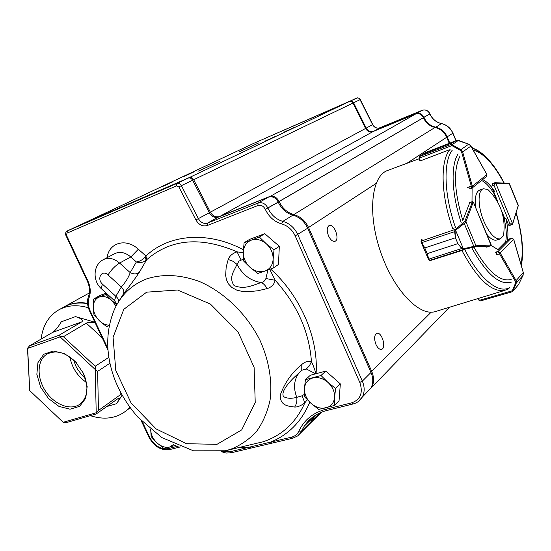 <?xml version="1.0" encoding="UTF-8"?>
<svg xmlns="http://www.w3.org/2000/svg" width="551" height="551" viewBox="0 0 551 551"><rect width="100%" height="100%" fill="white"/><g stroke="black" fill="none" stroke-linecap="round" stroke-linejoin="round"><path stroke-width="0.83" d="M41.111 339.085C42.744 325.751 48.516 316.081 58.42 310.061C67.036 305.254 77.016 304.469 88.367 307.72M129.85 407.217L126.627 410.412C116.619 418.457 104.518 420.206 90.316 415.674M59.005 309.738L63.303 307.341C70.335 303.367 78.435 302.134 87.588 303.642M127.791 409.551L127.343 409.882M83.435 373.316L75.315 361.546L64.488 353.577L53.199 351.021L43.736 354.293L37.936 362.641L36.848 374.336L40.609 387.091L48.467 398.49L58.929 406.376L70.025 409.207L79.619 406.349L85.763 398.256L87.161 386.458L83.435 373.316M95.247 369.521L60.114 336.875L27.667 348.39L29.726 390.59L63.179 422.3L96.211 412.74L95.247 369.521L97.623 371.367L98.457 410.474L121.461 393.951M122.122 395.143L116.647 403.676C118.995 399.923 119.698 398.049 118.761 398.056L96.267 413.953L66.368 422.583L63.179 422.3M109.897 363.254L97.623 371.367M95.103 322.7C90.881 322.149 87.946 322.294 86.293 323.141L63.406 336.723L95.199 366.25L108.802 357.372M75.494 316.605L61.292 321.805C58.254 326.95 55.41 330.455 52.758 332.322L29.52 345.814L58.867 335.352L81.83 321.839C83.545 320.276 81.438 318.526 75.494 316.605L94.882 322.232M29.726 390.59L27.55 349.424L27.633 348.149L29.52 345.814M63.833 307.038C70.721 303.167 78.628 301.914 87.561 303.284M64.371 306.742L89.365 292.946M85.247 377.896L81.286 374.198L77.911 369.797L75.742 365.919L73.579 359.899M69.881 356.965C71.954 367.682 77.464 376.175 86.411 382.456M76.534 362.868C65.996 352.296 56.037 349.444 46.656 354.321C36.855 360.499 36.628 378.2 45.836 391.589C54.893 405.081 71.224 411.067 80.336 403.869C87.74 397.099 88.876 387.139 83.745 373.991M96.211 412.74L96.267 413.953M98.457 410.474L96.521 412.816M58.867 335.352L60.245 336.565L63.406 336.723M95.199 366.25L95.557 369.377M307.238 399.709L304.848 402.85C300.97 405.75 297.581 407.148 294.675 407.044C288.214 406.232 279.805 405.722 280.321 394.902C284.764 382.759 291.734 372.779 301.232 364.962C304.675 361.821 308.085 360.691 311.453 361.58C313.009 364.762 314.518 368.812 315.971 373.743M269.79 269.37L275.224 280.307C274.129 284.502 271.416 287.271 267.09 288.614L257.641 290.804L247.316 291.748L242.089 291.389L236.778 290.129L231.826 287.505L228.279 283.696L226.406 279.543L225.655 275.397L226.172 267.132L228.21 259.48C229.498 255.953 232.446 253.405 237.061 251.841L243.28 252.771M116.805 304.737C116.998 304.283 116.233 302.933 114.498 300.681L115.848 296.307L121.344 286.988C125.704 282.022 128.659 277.236 130.201 272.614L136.373 261.966C140.243 263.061 143.522 262.469 146.208 260.175L145.058 257.103L145.953 256.015L146.697 259.7L139.327 272.27C135.023 278.744 129.712 285.969 123.403 293.952L119.147 300.86M197.974 171.285L219.615 161.429L197.974 171.285M239.134 151.849L259.115 142.764L239.134 151.849M264.962 141.173L274.915 136.648L264.962 141.173M183.462 176.699L193.298 172.222L183.462 176.699M283.999 132.137L293.573 127.791L283.999 132.137M161.904 186.83L172.146 182.167L161.904 186.83M328.52 235.856C330.49 239.912 332.625 241.724 334.905 241.304C340.201 239.864 334.243 223.224 329.243 225.462C326.819 227.067 326.578 230.532 328.52 235.856M375.947 344.451C377.6 347.936 379.419 349.575 381.402 349.368C386.692 348.563 381.981 331.709 376.925 333.327C374.232 334.898 373.909 338.61 375.947 344.451M250.932 448.115L249.541 447.116L291.417 437.184C294.895 436.302 297.395 434.264 298.931 431.061C304.145 419.979 313.023 412.74 325.565 409.359L351.786 402.815C360.595 399.53 363.261 392.732 359.789 382.422L295.198 235.897C292.257 229.705 287.76 225.71 281.713 223.926C274.364 221.757 268.902 216.908 265.334 209.387L265.3 209.311C263.461 205.957 260.988 204.69 257.889 205.509L207.272 225.524C202.699 226.771 198.911 224.911 195.887 219.939L178.868 186.927L176.609 185.839L66.995 233.142L66.471 235.249L87.836 280.81C90.536 286.864 90.977 292.423 89.152 297.485C87.678 301.617 88.029 306.122 90.219 310.984L107.796 348.349M80.171 224.918L189.234 177.601C191.011 177.057 192.492 177.766 193.683 179.729L210.365 212.19C212.741 216.095 215.737 217.549 219.353 216.55L269.425 196.611C273.516 195.509 276.767 197.155 279.171 201.549L279.199 201.625C282.374 208.354 287.264 212.665 293.855 214.58C300.488 216.502 305.406 220.848 308.608 227.611L371.808 371.656C374.198 377.456 374.15 382.711 371.656 387.436L366.835 392.402M449.223 143.356L446.689 137.275C444.306 132.026 440.421 128.762 435.028 127.467C429.656 126.172 425.785 122.921 423.416 117.694L423.395 117.639C421.577 114.236 418.953 113.038 415.523 114.043L372.951 131.62C369.866 132.55 367.414 131.489 365.588 128.445L352.826 102.775L351.386 101.522L349.61 101.405L253.97 143.246L80.501 224.774M349.334 101.508L189.227 177.601L349.334 101.508M314.669 415.757L310.523 423.072L307.003 426.536M310.647 419.89L311.749 417.878M254.41 143.053L350.532 101.04L352.296 101.363L353.453 102.472L366.195 128.114C368.02 131.159 370.472 132.212 373.55 131.283L416.095 113.72C419.525 112.714 422.149 113.912 423.96 117.308L423.981 117.37C426.343 122.584 430.214 125.835 435.579 127.123C440.965 128.417 444.85 131.682 447.226 136.923L449.809 143.129M455.973 140.732L452.86 133.239C450.511 128.059 446.675 124.836 441.337 123.569C436.027 122.301 432.204 119.092 429.876 113.94L429.849 113.885C428.058 110.524 425.468 109.346 422.066 110.345L379.88 127.784C376.829 128.707 374.398 127.667 372.6 124.664L359.624 98.808L358.308 97.982L356.841 97.975L349.954 101.329M366.036 393.228L370.857 388.255C373.351 383.53 373.399 378.268 371.002 372.462L307.692 228.21C304.483 221.433 299.565 217.08 292.925 215.159C286.32 213.237 281.43 208.919 278.248 202.183L278.214 202.107C275.81 197.706 272.552 196.053 268.454 197.155L218.348 217.108C214.725 218.106 211.729 216.646 209.346 212.741L192.636 180.232C191.445 178.269 189.957 177.56 188.187 178.097L79.392 225.256L67.36 230.91L176.864 183.483L188.18 178.104M304.476 428.265L309.669 423.905L314.173 416.088M315.709 373.812L306.315 368.97L301.914 370.196L293.669 377.855C289.716 381.74 280.287 392.057 283.627 396.672C287.057 398.545 291.438 398.766 296.782 397.333L302.065 395.797L304.304 394.399M243.349 259.135L239.017 261.105L236.999 264.356C233.9 271.56 228.493 277.346 234.113 285.625C244.906 289.792 252.186 285.335 261.291 282.553C263.715 281.933 265.251 280.583 265.899 278.51L267.882 270.08M271.891 443.162L270.507 442.143C288.497 434.842 301.597 421.536 309.8 402.223M292.795 438.224L231.041 452.812L229.733 451.813L249.541 447.116L239.065 447.412M67.25 230.959L67.36 230.91C65.686 231.895 65.204 233.404 65.906 235.429L66.471 235.249M241.111 259.989L237.061 251.841C200.819 236.234 170.693 238.852 146.697 259.7M267.09 288.614C265.382 285.466 263.454 283.448 261.291 282.553C250.726 280.989 242.626 274.921 236.999 264.356L233.08 261.298L228.21 259.48M265.899 278.51L275.224 280.307C297.141 304.641 309.214 331.73 311.453 361.58L309.393 365.871L306.315 368.97M294.675 407.044C296.514 404.172 297.216 400.935 296.782 397.333C293.284 388.166 293.91 380.204 298.663 373.447L293.676 377.855L301.907 370.203L298.663 373.447L301.225 370.644L301.232 364.962M302.065 395.797L304.848 402.85C295.99 422.61 281.933 435.627 262.682 441.902L251.607 444.485M118.603 301.707C118.871 299.902 117.948 298.105 115.848 296.307L102.631 284.302C101.15 286.947 100.874 288.559 101.797 289.123L114.443 300.632M102.631 284.302C96.246 278.868 101.832 269.005 108.024 274.928L121.344 286.988C123.713 289.55 124.402 291.872 123.403 293.952M101.439 288.8C92.534 281.038 92.809 264.921 103.485 259.569C108.643 257.221 114.009 258.385 119.588 263.054L130.201 272.614C133.735 274.412 136.772 274.302 139.327 272.27M108.024 274.928C111.281 269.763 115.138 265.809 119.588 263.054L130.807 256.973L136.373 261.966C139.672 261.47 142.571 259.852 145.058 257.103M265.01 271.106C269.942 269.15 272.649 265.21 273.138 259.273C273.22 253.226 270.906 248.033 266.209 243.694L274.019 249.789L273.138 259.273L273.165 268.096L257.84 273.468L250.175 267.462C254.975 271.436 259.92 272.649 265.01 271.106M251.208 240.195C256.291 238.521 261.291 239.692 266.209 243.694L259.335 237.04L251.208 240.195C246.331 242.268 243.694 246.242 243.301 252.124C243.287 258.082 245.574 263.192 250.175 267.462L243.452 260.864L243.301 252.124L244.086 242.743L251.208 240.195M273.165 268.096L278.455 264.494L279.336 246.311L264.755 233.679L249.589 239.375L244.086 242.743M264.755 233.679L259.335 237.04M279.336 246.311L274.019 249.789M318.685 409.427L311.095 403.408L304.352 396.617L304.455 388.586L305.392 379.729L320.992 375.493L327.886 382.346L335.621 388.455L334.581 397.402L334.354 405.502L318.685 409.427M335.621 388.455L340.332 383.889L339.051 400.825L334.354 405.502M340.332 383.889L325.813 371.05L320.992 375.493M325.813 371.05L310.296 375.293L305.392 379.729M311.095 403.408C315.881 407.464 320.875 408.952 326.075 407.871C331.123 406.397 333.961 402.912 334.581 397.402C334.794 391.754 332.563 386.733 327.886 382.346C322.982 378.255 317.934 376.801 312.741 378C307.74 379.584 304.978 383.117 304.455 388.586C304.31 394.151 306.521 399.089 311.095 403.408M109.229 325.662L106.515 326.516L99.731 321.068L93.98 315.014L93.284 307.355L93.622 299.048L105.95 294.441L111.812 300.536L116.784 304.634M106.984 293.848L105.95 294.441M106.219 293.146L99.703 295.591L93.622 299.048M116.082 306.08L111.812 300.536C107.555 296.879 103.368 295.715 99.242 297.051C95.309 298.745 93.326 302.182 93.284 307.355C93.567 312.61 95.716 317.183 99.731 321.068C102.782 323.795 105.985 325.166 109.332 325.166M163.668 448.294L156.939 442.832L151.167 436.633L150.692 429.539C150.857 434.477 152.937 438.906 156.939 442.832C161.106 446.53 165.307 447.949 169.536 447.088L163.668 448.294M176.086 445.194L169.536 447.088L173.978 444.244M483.861 221.247C489.467 233.61 494.956 239.485 500.329 238.879L503.49 235.745C505.983 217.707 500.756 202.272 487.814 189.448L483.358 188.759C477.538 190.267 477.669 206.825 483.861 221.247M486.719 234.161C490.466 238.81 493.765 240.78 496.63 240.064L496.83 240.002M483.358 188.759L479.701 190.054C475.733 191.941 474.501 198.064 476.009 208.416M512.334 291.259L513.009 291.011L512.416 291.679L512.34 290.763L515.502 283.166L515.316 281.23L498.125 251.401L500.198 252.923L513.67 239.224L511.004 238.411L511.893 238.211M508.518 288.758L506.72 289.702M478.323 298.463L479.501 300.433L480.486 300.936L479.039 300.398M480.486 300.929L512.389 291.679M515.316 281.23L516.122 280.597L516.301 283.069L523.057 275.39L523.257 272.573M512.795 291.438L513.167 290.825M516.108 287.45L518.47 284.743L523.057 275.314M479.501 300.433L478.971 300.295M477.944 298.573L479.432 300.323L512.34 290.763L513.139 290.666L513.015 290.997L518.47 284.743M515.502 283.166L516.294 283.076L513.139 290.666M512.602 224.264L512.058 224.753L509.992 223.871L512.582 223.802L495.742 183.173L493.971 185.226L495.005 182.677L508.483 183.352M518.202 206.17L518.133 204.869M509.482 183.917L508.8 183.366M469.851 188.931L471.842 188.242L471.284 186.1L467.572 187.423M455.842 140.787L424.607 152.999L457.061 140.333L451.565 143.122L451.503 144.266L452.102 144.72L451.462 145.12L451.097 144.321L451.558 143.129L422.459 154.397L419.807 156.415L419.497 157.91L420.33 160.913L449.161 149.844L451.014 149.989M458.398 140.388L452.102 144.72L452.467 144.954L451.875 145.588L451.462 145.12M453.611 141.759L425.331 152.613M419.173 158.089L419.807 156.415L451.503 144.266M420.599 155.719L422.465 154.39L451.558 143.129M470.768 145.946L468.708 144.183L460.856 149.672L462.64 151.918L461.648 152.138L460.264 150.313L451.875 145.588L419.531 158.061L419.166 158.316L419.89 160.899M468.694 144.217L457.406 140.319M485.796 177.078L486.512 176.499L486.898 174.612L472.393 186.19L472.365 187.843L471.87 188.222L472.365 187.843M452.467 144.954L460.856 149.672L460.264 150.313M422.169 239.017L421.412 240.835L421.811 242.564L424.766 247.922L455.415 237.777L454.644 231.578L454.919 229.912L464.858 221.344L472.503 201.659M454.169 227.845L452.399 228.755M454.919 229.912L455.622 230.352L455.071 231.503L455.429 237.805L457.867 243.604L462.158 248.384L463.839 248.694L463.742 249.438L461.8 248.611L457.881 243.632L427.204 253.667L428.892 259.252L429.711 260.389L431.192 260.286L463.46 249.982M455.415 237.777L424.773 247.95L421.425 242.729L421.026 241.317L421.412 240.835M428.664 259.831L427.19 253.639L457.881 243.632M464.858 221.344L465.919 221.729L464.245 223.486L473.819 246.359L475.988 245.808L475.499 246.786L463.742 249.438L429.573 260.416M473.399 202.141L491.058 244.575M455.071 231.503L421.425 242.729M421.067 241.124L455.319 229.368L455.987 229.987L455.622 230.352L463.343 248.742L463.122 249.445M463.577 222.873L464.245 223.486L455.987 229.987M428.657 259.824L429.711 260.389M428.437 259.259L462.158 248.384M463.839 248.694L473.819 246.359L473.715 247.103M492.498 183.545L492.318 185.735M469.824 202.534L462.812 220.469C454.155 191.342 453.184 169.977 459.899 156.381M436.254 311.287L434.994 311.673C418.739 316.453 392.973 289.096 380.273 250.987C367.372 212.948 371.519 176.134 387.443 170.534L387.918 170.355M430.379 260.361L430.91 260.313M421.632 239.837L421.494 239.444L422.073 239.251M419.848 160.754L420.282 160.754M472.104 188.111L472.007 201.776M468.598 187.092L470.161 188.841M494.791 191.7C490.679 185.356 486.616 181.327 482.607 179.633M505.873 218.465L504.234 219.009C506.286 227.818 506.789 235.284 505.742 241.407L507.402 240.877C508.442 234.747 507.932 227.281 505.873 218.465L508.325 224.388L509.427 225.586M507.402 240.877L509.579 238.831M496.437 251.993L496.816 254.769M491.12 245.45L498.476 249.927M481.553 180.48C485.397 182.34 489.267 186.272 493.159 192.271L493.799 192.051M120.152 391.499L120.201 395.033M86.293 323.141L102.204 337.797M52.758 332.322L81.83 321.839M116.647 403.676L106.557 406.617M103.485 259.569L114.842 253.591C119.973 251.249 125.291 252.379 130.807 256.973L138.349 249.224L145.953 256.015C168.723 234.306 207.665 230.635 243.418 249.789M107.149 257.641C108.836 242.66 126.062 237.674 138.349 249.224M216.991 444.333L241.703 429.904L255.23 402.499L254.101 367.31L238.032 331.867L210.441 304.09L177.58 290.019L146.642 292.168L123.823 309.297L113.079 337.288L115.793 370.506L131.048 402.912L156.036 428.864L186.479 443.707L216.991 444.333M251.635 444.478L225.462 450.773L193.477 450.814L161.898 437.618L138.122 417.417C128.245 406.232 120.545 393.807 115.014 380.149C105.613 355.271 105.324 331.929 114.14 310.13C120.745 295.233 131.51 284.846 146.449 278.958C162.607 273.716 180.211 274.536 199.262 281.423C224.057 292.058 246.696 313.884 259.962 340.277C268.984 360.34 272.463 381.196 270.093 399.992C267.49 412.017 262.937 422.555 256.435 431.612C248.969 439.608 240.195 445.573 230.111 449.499L222.012 451.489M270.637 269.06C300.598 296.045 318.63 338.128 316.088 373.709M142.413 421.928L149.631 437.28C154.404 445.78 160.582 449.575 168.172 448.652L178.29 446.124M222.563 451.386L229.733 451.813M176.609 185.839L176.871 183.476C178.662 182.932 180.163 183.655 181.375 185.653L360.313 99.545M209.339 212.72L365.588 128.445M219.339 216.708L372.951 131.62M269.405 196.865L415.523 114.043M278.172 202.01L429.966 113.857M278.207 202.086L423.416 117.694M293.531 215.324L293.855 214.58L435.028 127.467M307.63 228.073L376.099 183.455M406.886 163.316L446.689 137.275M370.857 372.139L431.199 312.162M311.012 421.37L320.276 412.72M446.647 137.192L452.95 133.17C450.615 128.004 446.778 124.795 441.441 123.534L435.407 127.55M365.582 128.431L372.731 124.588L360.154 99.256L358.99 98.174L357.468 97.851L254.665 142.943M416.095 113.843L422.094 110.331L379.908 127.77L373.55 131.372M441.516 123.548L441.441 123.534C436.144 122.267 432.321 119.044 429.973 113.871L423.368 117.583M456.076 140.698L452.936 133.142M422.128 110.317L422.094 110.331C425.551 109.305 428.168 110.469 429.945 113.816L429.938 113.795M372.731 124.588L372.724 124.588C374.584 127.618 376.974 128.679 379.908 127.77L379.942 127.756M178.868 186.927L181.375 185.653L198.381 218.657C200.798 222.625 203.836 224.112 207.486 223.107L258.04 203.043C262.18 201.941 265.472 203.622 267.924 208.092L267.958 208.168C271.195 215.007 276.161 219.415 282.842 221.378L292.925 215.159M265.334 209.387L278.248 202.183M265.3 209.311L278.214 202.107M257.889 205.509L258.04 203.043L268.454 197.155M207.272 225.524L207.486 223.107L218.348 217.108M195.887 219.939L209.346 212.741M313.381 416.639L304.269 426.143L301.431 431.254L310.599 422.245M298.931 431.061L301.431 431.254L300.509 432.934L297.554 436.02M281.713 223.926L282.842 221.378C289.564 223.355 294.558 227.783 297.822 234.664L362.338 381.14L371.002 372.462M359.789 382.422L362.338 381.14C364.783 387.029 364.748 392.36 362.241 397.14L358.419 401.465M295.198 235.897L307.692 228.21M325.565 409.359L326.963 410.454M351.786 402.815L353.17 403.938M309.669 423.905L297.692 435.924L292.712 438.238L291.417 437.184M231.131 452.791L226.165 453.053L221.103 451.641M169.612 449.595L168.172 448.652M141.221 420.723L148.997 437.253L149.631 437.28M88.511 296.273C86.893 300.908 87.272 305.853 89.648 311.108L90.219 310.984M87.836 280.81L87.265 280.969C89.744 286.61 90.171 291.665 88.559 296.149L89.152 297.485M66.995 233.142L67.353 230.91L176.864 183.483L188.187 178.097M509.282 238.962L511.004 238.411L498.125 251.401L495.411 252.255M499.289 253.37L500.342 253.212L499.523 253.846L496.782 254.707M506.445 241.18L497.877 249.782M500.342 253.212L516.122 280.597L523.25 272.545L513.628 239.127M491.354 186.148L493.971 185.226L509.992 223.871L508.339 224.415M504.509 218.919L503.084 215.475M495.962 198.326L493.414 192.189M494.805 182.746L492.105 183.703L494.901 182.691L495.859 183.132L494.812 182.739M492.015 187.753L497.608 201.211M502.085 212.004L504.902 218.788M508.47 225.931L512.561 224.367L518.222 205.613L509.234 183.82L495.859 183.132M508.793 183.366L509.448 183.82L518.298 205.268L512.65 223.665M449.161 149.844L449.347 150.278M486.87 174.55L470.878 146.125L462.64 151.918L472.276 185.873L471.284 186.1L461.648 152.138M472.276 185.873L471.47 186.631M424.607 152.999L422.459 154.397M461.387 250.553L463.432 249.989M472.29 201.694L473.178 202.3L472.145 201.928L469.349 202.899M486.788 247.158L491.058 245.567L486.719 247.172M473.178 202.3L465.919 221.729L475.988 245.808L490.955 245.016L490.48 245.973L475.499 246.786M490.955 245.016L473.371 202.086L472.379 201.645L469.473 202.658M424.766 247.922L427.204 253.667M421.811 239.341L421.171 240.925M511.5 282.064C499.778 285.714 486.554 274.35 471.835 247.95M461.159 222.521C451.551 193.931 450.573 165.121 458.101 153.86M472 148.019C476.457 149.211 481.126 152.255 486.016 157.145M521.976 262.049L521.377 265.858M471.463 147.062L474.824 149.135M455.574 227.694C443.989 195.116 443.025 161.533 452.35 150.058M509.675 287.498C498.717 294.399 479.246 278.806 464.638 249.224M509.007 288.449L504.661 290.425C491.471 292.409 477.207 279.068 461.869 250.402M452.736 228.706C440.952 195.605 440.056 161.484 449.623 149.913M473.109 149.989C483.558 153.054 493.854 164.095 504.013 183.118M516.067 213.085C521.976 233.479 523.615 250.636 521.005 264.563M511.156 279.46C500.163 282.312 487.835 271.677 474.17 247.551M126.627 410.412L130.243 407.747M46.656 354.321L47.365 353.894M371.656 387.436L449.389 307.286M314.27 416.349L315.262 415.378M310.523 423.072L321.577 412.176M356.566 98.071L349.961 101.212M370.857 388.255L362.241 397.14C360.154 400.646 357.11 402.919 353.095 403.959L326.888 410.474C317.018 413.071 309.483 418.292 304.269 426.143L313.416 417.183M180.329 446.93L169.529 449.616C161.002 450.649 154.163 446.544 149.025 437.301M107.913 349.926L89.655 311.129M87.265 280.969L65.906 235.442M496.63 240.064L500.329 238.879M480.493 300.936L512.416 291.686L516.356 282.932L523.133 275.231L523.292 272.538L513.697 239.175L511.321 238.28L509.338 238.914M506.355 241.207L497.828 249.768M493.372 192.203L495.81 198.085M503.159 215.778L504.468 218.933M471.842 188.242L469.893 188.938M424.49 153.04L422.259 154.494M486.499 176.506L472.359 187.85M486.574 176.423L486.774 174.247L470.891 146.049L468.708 144.183L459.004 140.539L456.021 140.719M419.125 158.151L419.559 156.594M419.704 156.463L421.68 154.865M431.226 260.279L461.421 250.547M421.301 242.495L428.513 259.473M429.697 260.409L430.985 260.313M419.277 158.716L387.443 170.534M504.661 290.425L434.994 311.673M472.042 148.088C483.516 152.241 494.261 163.916 504.275 183.132M516.177 212.741C522.265 233.562 523.987 251.228 521.342 265.754"/></g></svg>

